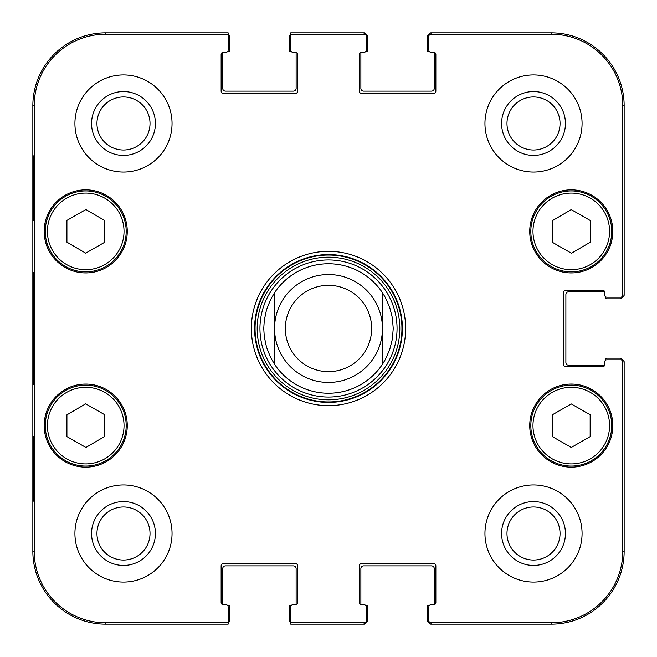 <?xml version="1.0" encoding="UTF-8"?>
<svg xmlns="http://www.w3.org/2000/svg" width="657" height="657" viewBox="0 0 657 657"><rect width="100%" height="100%" fill="white"/><g stroke="black" fill="none" stroke-linecap="round" stroke-linejoin="round"><path stroke-width="0.99" d="M228.151 34.698A2.694 2.694 0 0 1 229.769 37.17L229.769 50.113A1.618 1.618 0 0 1 228.151 51.731L227.421 51.731M295.593 52.273A2.16 2.16 0 0 1 297.744 54.432L297.744 91.118A2.16 2.16 0 0 1 295.593 93.278L223.298 93.278A2.16 2.16 0 0 1 221.138 91.118L221.138 54.432A2.16 2.16 0 0 1 223.298 52.273A2.16 2.16 0 0 0 223.166 52.273A1.618 1.618 0 0 0 222.756 53.348L222.756 88.416A2.694 2.694 0 0 0 225.458 91.118L293.433 91.118A2.694 2.694 0 0 0 296.126 88.416L296.126 53.348A1.618 1.618 0 0 0 295.724 52.273A2.16 2.16 0 0 0 295.593 52.273L292.891 52.273A2.16 2.16 0 0 1 290.731 50.113L290.731 34.213L364.109 34.213A2.16 2.16 -90 0 1 366.269 36.373L366.269 35.01A2.16 2.16 -90 0 0 364.109 32.85L290.731 32.85L290.731 34.698A2.694 2.694 0 0 0 289.113 37.17L289.113 50.113A1.618 1.618 0 0 0 290.731 51.731L291.462 51.731M364.109 34.213L364.109 32.85A2.16 2.16 -90 0 1 366.245 34.681A2.694 2.694 0 0 1 367.887 37.17L367.887 50.113A1.618 1.618 0 0 1 366.269 51.731L365.538 51.731M433.702 52.273A2.16 2.16 0 0 1 435.862 54.432L435.862 91.118A2.16 2.16 0 0 1 433.702 93.278L361.407 93.278A2.16 2.16 0 0 1 359.256 91.118L359.256 54.432A2.16 2.16 0 0 1 361.407 52.273A2.16 2.16 0 0 0 361.276 52.273A1.618 1.618 0 0 0 360.874 53.348L360.874 88.416A2.694 2.694 0 0 0 363.567 91.118L431.542 91.118A2.694 2.694 0 0 0 434.244 88.416L434.244 53.348A1.618 1.618 0 0 0 433.834 52.273A2.16 2.16 0 0 0 433.702 52.273L431.008 52.273A2.16 2.16 0 0 1 428.849 50.113L428.849 36.373A2.16 2.16 -90 0 1 431.008 34.213L551.313 34.213A71.465 71.465 0 0 1 622.787 105.687L622.787 295.05A2.16 2.16 -0 0 1 620.627 297.21L621.99 297.21A2.16 2.16 0 0 0 624.15 295.05L624.15 105.687A72.837 72.837 0 0 0 551.313 32.85L431.008 32.85A2.16 2.16 -90 0 0 428.849 35.01L428.849 36.373M429.579 51.731L428.849 51.731A1.618 1.618 0 0 1 427.231 50.113L427.231 37.17A2.694 2.694 0 0 1 428.873 34.681A2.16 2.16 -90 0 1 431.008 32.85L431.008 34.213M622.787 295.05L624.15 295.05A2.16 2.16 0 0 1 622.319 297.186A2.694 2.694 0 0 1 619.83 298.828L606.887 298.828A1.618 1.618 0 0 1 605.269 297.21L605.269 296.479M604.727 364.643A2.16 2.16 0 0 1 602.568 366.803L565.882 366.803A2.16 2.16 0 0 1 563.722 364.643L563.722 292.357A2.16 2.16 0 0 1 565.882 290.197L602.568 290.197A2.16 2.16 0 0 1 604.727 292.357A2.16 2.16 0 0 0 604.727 292.225A1.618 1.618 0 0 0 603.652 291.815L568.584 291.815A2.694 2.694 0 0 0 565.882 294.508L565.882 362.492A2.694 2.694 0 0 0 568.584 365.185L603.652 365.185A1.618 1.618 0 0 0 604.727 364.775A2.16 2.16 0 0 0 604.727 364.643L604.727 361.95A2.16 2.16 0 0 1 606.887 359.79L620.627 359.79A2.16 2.16 0 0 1 622.787 361.95L622.787 551.313A71.465 71.465 0 0 1 551.313 622.787L431.008 622.787A2.16 2.16 90 0 1 428.849 620.627L428.849 621.99A2.16 2.16 90 0 0 431.008 624.15L551.313 624.15A72.837 72.837 0 0 0 624.15 551.313L624.15 361.95A2.16 2.16 0 0 0 621.99 359.79L620.627 359.79M605.269 360.521L605.269 359.79A1.618 1.618 0 0 1 606.887 358.172L619.83 358.172A2.694 2.694 0 0 1 622.319 359.814A2.16 2.16 0 0 1 624.15 361.95L622.787 361.95M431.008 622.787L431.008 624.15A2.16 2.16 90 0 1 428.873 622.319A2.694 2.694 0 0 1 427.231 619.83L427.231 606.887A1.618 1.618 0 0 1 428.849 605.269L429.579 605.269M361.407 604.727A2.16 2.16 0 0 1 359.256 602.568L359.256 565.882A2.16 2.16 0 0 1 361.407 563.722L433.702 563.722A2.16 2.16 0 0 1 435.862 565.882L435.862 602.568A2.16 2.16 0 0 1 433.702 604.727A2.16 2.16 0 0 0 433.834 604.727A1.618 1.618 0 0 0 434.244 603.652L434.244 568.584A2.694 2.694 0 0 0 431.542 565.882L363.567 565.882A2.694 2.694 0 0 0 360.874 568.584L360.874 603.652A1.618 1.618 0 0 0 361.276 604.727A2.16 2.16 0 0 0 361.407 604.727L364.109 604.727A2.16 2.16 0 0 1 366.269 606.887L366.269 620.627A2.16 2.16 90 0 1 364.109 622.787L290.731 622.787L290.731 624.15L364.109 624.15A2.16 2.16 90 0 0 366.269 621.99L366.269 620.627M365.538 605.269L366.269 605.269A1.618 1.618 0 0 1 367.887 606.887L367.887 619.83A2.694 2.694 0 0 1 366.245 622.319A2.16 2.16 90 0 1 364.109 624.15L364.109 622.787M290.731 622.302A2.694 2.694 0 0 1 289.113 619.83L289.113 606.887A1.618 1.618 0 0 1 290.731 605.269L291.462 605.269M223.298 604.727A2.16 2.16 0 0 1 221.138 602.568L221.138 565.882A2.16 2.16 0 0 1 223.298 563.722L295.593 563.722A2.16 2.16 0 0 1 297.744 565.882L297.744 602.568A2.16 2.16 0 0 1 295.593 604.727A2.16 2.16 0 0 0 295.724 604.727A1.618 1.618 0 0 0 296.126 603.652L296.126 568.584A2.694 2.694 0 0 0 293.433 565.882L225.458 565.882A2.694 2.694 0 0 0 222.756 568.584L222.756 603.652A1.618 1.618 0 0 0 223.166 604.727A2.16 2.16 0 0 0 223.298 604.727L225.992 604.727A2.16 2.16 0 0 1 228.151 606.887L228.151 622.787L105.687 622.787A71.465 71.465 0 0 1 34.213 551.313L34.213 105.687A71.465 71.465 0 0 1 105.687 34.213L228.151 34.213L228.151 32.85L105.687 32.85A72.837 72.837 0 0 0 32.85 105.687L32.85 551.313A72.837 72.837 0 0 0 105.687 624.15L228.151 624.15L228.151 622.302A2.694 2.694 0 0 0 229.769 619.83L229.769 606.887A1.618 1.618 0 0 0 228.151 605.269L227.421 605.269M382.448 292.71L385.257 297.35L389.65 307.238L392.336 317.717L393.239 328.5L392.336 339.283L389.65 349.762L385.257 359.65L382.448 364.29L382.448 292.71L382.448 364.29A64.739 64.739 0 0 1 274.552 364.29L270.495 357.252L266.512 347.192L264.27 336.606L263.761 328.5L264.27 320.394L266.512 309.808L270.495 299.748L274.552 292.71L274.552 364.29L274.552 292.71A64.739 64.739 0 0 1 382.448 292.71A64.739 64.739 0 0 0 274.552 292.71A64.739 64.739 0 0 1 382.448 292.71M285.343 328.5A43.157 43.157 0 0 1 350.082 291.125A43.157 43.157 0 0 1 350.082 365.875A43.157 43.157 0 0 1 285.343 328.5M274.552 328.5A53.948 53.948 0 0 1 355.478 281.779A53.948 53.948 0 0 1 355.478 375.221A53.948 53.948 0 0 1 274.552 328.5M552.471 242.376L552.471 220.621L571.245 209.608L590.241 220.489L590.241 242.252L571.467 253.257L552.471 242.376M85.689 253.167L66.915 242.162L66.915 220.399L85.911 209.517L104.685 220.53L104.685 242.293L85.689 253.167M65.61 196.279A40.463 40.463 0 0 0 65.371 266.364A40.463 40.463 0 0 0 126.185 231.527A40.463 40.463 0 0 0 65.61 196.279M127.261 231.387A41.539 41.539 0 0 1 64.953 267.366A41.539 41.539 0 0 1 64.953 195.408A41.539 41.539 0 0 1 127.261 231.387M290.731 622.787L290.731 606.887A2.16 2.16 0 0 1 292.891 604.727L295.593 604.727L292.891 604.727M431.008 604.727L433.702 604.727L431.008 604.727A2.16 2.16 0 0 0 428.849 606.887L428.849 620.627M604.727 295.05L604.727 292.357L604.727 295.05A2.16 2.16 0 0 0 606.887 297.21L620.627 297.21M364.109 52.273L361.407 52.273L364.109 52.273A2.16 2.16 0 0 0 366.269 50.113L366.269 36.373M225.992 52.273L223.298 52.273L225.992 52.273A2.16 2.16 0 0 0 228.151 50.113L228.151 34.213M612.817 425.613A41.539 41.539 0 0 1 550.509 461.592A41.539 41.539 0 0 1 550.509 389.634A41.539 41.539 0 0 1 612.817 425.613M127.261 425.613A41.539 41.539 0 0 1 64.953 461.592A41.539 41.539 0 0 1 64.953 389.634A41.539 41.539 0 0 1 127.261 425.613M172.044 533.517A48.552 48.552 0 0 1 99.207 575.565A48.552 48.552 0 0 1 99.207 491.461A48.552 48.552 0 0 1 172.044 533.517M582.069 533.517A48.552 48.552 0 0 1 509.232 575.565A48.552 48.552 0 0 1 509.232 491.461A48.552 48.552 0 0 1 582.069 533.517M582.069 123.483A48.552 48.552 0 0 1 509.232 165.539A48.552 48.552 0 0 1 509.232 81.435A48.552 48.552 0 0 1 582.069 123.483M172.044 123.483A48.552 48.552 0 0 1 99.207 165.539A48.552 48.552 0 0 1 99.207 81.435A48.552 48.552 0 0 1 172.044 123.483M612.817 231.387A41.539 41.539 0 0 1 550.509 267.366A41.539 41.539 0 0 1 550.509 195.408A41.539 41.539 0 0 1 612.817 231.387M251.352 328.5A77.148 77.148 0 0 0 367.074 395.317A77.148 77.148 0 0 0 367.074 261.683A77.148 77.148 0 0 0 251.352 328.5M96.957 123.483A26.526 26.526 0 0 1 136.755 100.513A26.526 26.526 0 0 1 136.755 146.462A26.526 26.526 0 0 1 96.957 123.483M96.957 533.517A26.526 26.526 0 0 1 136.755 510.538A26.526 26.526 0 0 1 136.755 556.487A26.526 26.526 0 0 1 96.957 533.517M506.982 533.517A26.526 26.526 0 0 1 546.78 510.538A26.526 26.526 0 0 1 546.78 556.487A26.526 26.526 0 0 1 506.982 533.517M506.982 123.483A26.526 26.526 0 0 1 546.78 100.513A26.526 26.526 0 0 1 546.78 146.462A26.526 26.526 0 0 1 506.982 123.483M552.397 414.756L571.278 403.94L590.158 414.756L590.158 436.642L571.278 447.458L552.397 436.642L552.397 414.756M611.741 425.613A40.463 40.463 0 0 0 551.051 390.57A40.463 40.463 0 0 0 551.051 460.656A40.463 40.463 0 0 0 611.741 425.613M591.39 196.279A40.463 40.463 0 0 0 530.815 231.527A40.463 40.463 0 0 0 591.629 266.364A40.463 40.463 0 0 0 591.39 196.279M66.915 436.601L66.915 414.838L85.689 403.833L104.685 414.707L104.685 436.47L85.911 447.483L66.915 436.601M105.834 390.496A40.463 40.463 0 0 0 45.259 425.752A40.463 40.463 0 0 0 106.073 460.582A40.463 40.463 0 0 0 105.834 390.496M104.759 392.369A38.303 38.303 0 0 0 47.419 425.744A38.303 38.303 0 0 0 104.989 458.717A38.303 38.303 0 0 0 104.759 392.369A38.303 38.303 0 0 1 104.989 458.717A38.303 38.303 0 0 1 47.419 425.744A38.303 38.303 0 0 1 104.759 392.369M328.5 397.05A68.55 68.55 0 0 0 387.868 294.229A68.55 68.55 0 0 0 269.132 294.229A68.55 68.55 0 0 0 328.5 397.05M328.5 393.239A64.739 64.739 0 0 0 382.448 364.29A64.739 64.739 0 0 1 274.552 364.29M33.343 220.596L33.343 155.857L33.721 220.596M33.343 501.143L33.343 436.404L33.721 501.143M32.973 328.5L33.466 384.583L33.811 289.326L33.466 272.474L32.973 328.5M91.561 123.483A31.922 31.922 0 0 0 139.448 151.135A31.922 31.922 0 0 0 139.448 95.84A31.922 31.922 0 0 0 91.561 123.483M91.561 533.517A31.922 31.922 0 0 0 139.448 561.16A31.922 31.922 0 0 0 139.448 505.865A31.922 31.922 0 0 0 91.561 533.517M501.587 533.517A31.922 31.922 0 0 0 549.474 561.16A31.922 31.922 0 0 0 549.474 505.865A31.922 31.922 0 0 0 501.587 533.517M501.587 123.483A31.922 31.922 0 0 0 549.474 151.135A31.922 31.922 0 0 0 549.474 95.84A31.922 31.922 0 0 0 501.587 123.483M254.588 328.5A73.913 73.913 0 0 1 365.456 264.492A73.913 73.913 0 0 1 365.456 392.508A73.913 73.913 0 0 1 254.588 328.5M590.314 198.151A38.303 38.303 0 0 1 590.544 264.492A38.303 38.303 0 0 1 532.975 231.519A38.303 38.303 0 0 1 590.314 198.151M66.686 198.151A38.303 38.303 0 0 1 124.025 231.519A38.303 38.303 0 0 1 66.456 264.492A38.303 38.303 0 0 1 66.686 198.151M609.581 425.613A38.303 38.303 0 0 1 552.126 458.783A38.303 38.303 0 0 1 552.126 392.434A38.303 38.303 0 0 1 609.581 425.613M328.5 401.936A73.436 73.436 0 0 0 392.098 291.782A73.436 73.436 0 0 0 264.902 291.782A73.436 73.436 0 0 0 328.5 401.936M328.5 399.817A71.317 71.317 0 0 0 390.258 292.841A71.317 71.317 0 0 0 266.742 292.841A71.317 71.317 0 0 0 328.5 399.817M32.85 105.687L34.213 105.687M32.85 551.313L34.213 551.313M624.15 551.313L622.787 551.313M551.313 32.85L551.313 34.213M105.687 32.85L105.687 34.213M105.687 624.15L105.687 622.787M551.313 624.15L551.313 622.787M624.15 105.687L622.787 105.687"/></g></svg>

